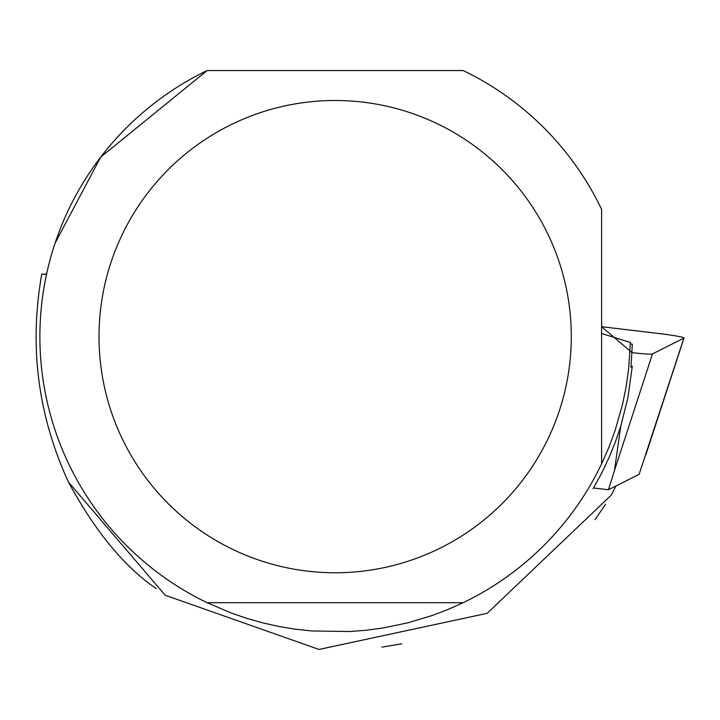 <?xml version="1.0" encoding="UTF-8"?>
<svg xmlns="http://www.w3.org/2000/svg" width="720" height="720" viewBox="0 0 720 720"><rect width="100%" height="100%" fill="white"/><g stroke="black" fill="none" stroke-linecap="round" stroke-linejoin="round"><path stroke-width="1.08" d="M683.901 338.121A23.463 1.377 7.1 0 0 684 338.031A23.463 1.377 7.1 0 0 658.863 333.513L601.596 326.709L632.025 352.638A23.463 1.377 7.1 0 0 652.491 353.916L683.901 338.121L639.126 474.336L608.463 489.753L594.441 488.088M608.463 489.753L614.475 470.52L620.721 426.366M616.023 485.946L611.109 495.288L487.17 613.323L319.032 649.449L165.195 595.242L68.472 482.094C37.89 415.458 28.989 346.104 41.778 274.014L44.82 274.383L46.71 273.474M601.596 333.495L630.36 342.441L630.333 343.944L632.331 344.178L630.936 367.218L632.286 366.147L627.885 397.809L620.793 426.123L615.24 442.35L608.751 458.235L601.362 473.715L593.091 488.745M156.24 588.609C124.407 566.892 95.148 531.387 68.472 482.094M381.951 647.127L401.877 643.797M595.017 519.669L605.556 504.279M207.135 70.551L463.167 70.551A295.272 295.272 0 0 1 601.596 209.376L601.596 463.869A295.272 295.272 0 0 1 463.167 602.703L447.822 609.552L432.117 615.519L407.979 622.773L383.319 627.939L366.669 630.207L349.92 631.521L311.994 630.981L295.29 629.19L278.712 626.445L262.314 622.773L246.159 618.165L230.292 612.648L207.135 602.703A295.272 295.272 0 0 1 207.135 70.551L100.755 157.059L55.08 243.117M630.36 342.441L628.605 369.315L626.076 387.099L622.467 404.694L615.069 430.587L608.841 447.435L601.596 463.869M99.009 336.627A236.142 236.142 0 0 1 548.235 234.864A236.142 236.142 0 0 1 387.324 566.928A236.142 236.142 0 0 1 99.009 336.627M207.135 602.703L463.167 602.703M652.491 353.916L614.475 470.52M645.885 454.725L684 338.031"/></g></svg>
